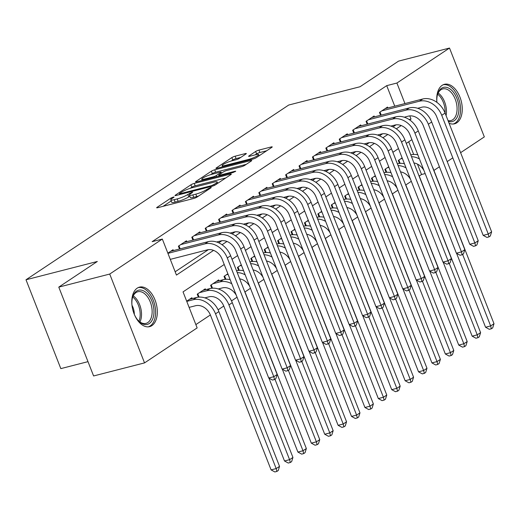 <?xml version="1.0" encoding="UTF-8"?>
<svg xmlns="http://www.w3.org/2000/svg" width="520" height="520" viewBox="0 0 520 520"><rect width="100%" height="100%" fill="white"/><g stroke="black" fill="none" stroke-linecap="round" stroke-linejoin="round"><path stroke-width="0.78" d="M173.349 197.067L171.028 198.036L157.047 207.337A2.568 0.416 -21.4 0 0 156.656 207.76A2.568 0.416 -21.4 0 0 157.729 207.694L193.733 198.464A2.568 0.416 -21.4 0 0 197.047 197.08L211.029 187.779L211.302 187.48L210.548 187.525L206.421 189.703A8.21 1.339 -21.4 0 1 195.806 194.142L192.81 194.909A8.21 1.339 -21.4 0 1 189.371 195.111A8.21 1.339 -21.4 0 1 190.619 193.752L192.699 192.25L191.945 192.296L187.817 194.474A8.21 1.339 -21.4 0 1 177.209 198.913L174.207 199.68A8.21 1.339 -21.4 0 1 170.775 199.875A8.21 1.339 -21.4 0 1 172.016 198.523L173.823 197.321L174.096 197.022L173.349 197.067M448.344 121.374A17.648 10.478 -104.4 0 0 458.712 112.041A17.648 10.478 -104.4 0 0 452.524 91.163A17.648 10.478 -104.4 0 0 437.418 94.861A17.648 10.478 -104.4 0 0 436.911 102.375A20.391 12.11 -104.4 0 1 442.156 85.332A20.391 12.11 -104.4 0 1 444.431 84.312A20.391 12.11 -104.4 0 1 460.642 99.053A20.391 12.11 -104.4 0 1 456.833 122.791A20.391 12.11 -104.4 0 1 454.558 123.812A20.391 12.11 -104.4 0 1 449.059 123.201M151.899 325.618A20.391 12.11 -104.4 0 1 149.624 326.638A20.391 12.11 -104.4 0 1 133.406 311.889A20.391 12.11 -104.4 0 1 137.215 288.158A20.391 12.11 -104.4 0 1 139.49 287.131A20.391 12.11 -104.4 0 1 155.708 301.88A20.391 12.11 -104.4 0 1 151.899 325.618M245.941 153.972A2.568 0.416 -21.4 0 0 246.331 153.549A2.568 0.416 -21.4 0 0 245.258 153.608L235.157 156.195A2.568 0.416 -21.4 0 0 231.842 157.586L216.32 167.915A2.568 0.416 -21.4 0 0 215.93 168.337A2.568 0.416 -21.4 0 0 217.003 168.272L253.006 159.042A2.568 0.416 -21.4 0 0 256.321 157.651L271.843 147.329A2.568 0.416 -21.4 0 0 272.233 146.906A2.568 0.416 -21.4 0 0 271.161 146.965L258.96 150.091A2.568 0.416 -21.4 0 0 255.645 151.483L249.002 155.903A2.568 0.416 -21.4 0 0 248.612 156.325A2.568 0.416 -21.4 0 0 249.685 156.267L255.736 154.713A6.864 1.118 -21.4 0 1 258.609 154.55A6.864 1.118 -21.4 0 1 255.431 156.871A6.864 1.118 -21.4 0 1 248.697 159.393L224.998 165.47A6.864 1.118 -21.4 0 1 222.125 165.633A6.864 1.118 -21.4 0 1 225.297 163.312A6.864 1.118 -21.4 0 1 232.031 160.791L235.983 159.776A2.568 0.416 -21.4 0 0 239.297 158.392L245.941 153.972M224.231 264.485L183.034 291.889L197.151 327.906L144.541 362.901L93.6 375.96L58.78 287.118L97.318 261.482L26 279.773L288.717 105.034L360.035 86.742L398.567 61.113L449.507 48.048L484.328 136.897L460.61 152.672M58.78 287.118L109.72 274.053L162.331 239.057L176.449 275.08L213.583 250.38M394.751 106.171L386.711 85.651L152.145 241.67L162.331 239.057M386.711 85.651L396.903 83.038L449.507 48.048M194.239 183.411A2.568 0.416 -21.4 0 0 190.925 184.802L175.403 195.13A2.568 0.416 -21.4 0 0 175.013 195.553A2.568 0.416 -21.4 0 0 176.085 195.488L212.089 186.258A2.568 0.416 -21.4 0 0 215.404 184.867L230.925 174.544A2.568 0.416 -21.4 0 0 231.316 174.122A2.568 0.416 -21.4 0 0 230.243 174.181L194.239 183.411L195.182 185.816A2.568 0.416 -21.4 0 0 191.867 187.2L190.203 188.311M195.858 181.519L211.386 171.191A2.568 0.416 -21.4 0 1 214.702 169.806L250.698 160.576A2.568 0.416 -21.4 0 1 251.778 160.511A2.568 0.416 -21.4 0 1 251.388 160.934L244.744 165.353A2.568 0.416 -21.4 0 1 241.423 166.744L226.824 170.489A2.568 0.416 -21.4 0 0 223.509 171.873L219.102 174.805A2.568 0.416 -21.4 0 0 218.712 175.227A2.568 0.416 -21.4 0 0 219.785 175.169L234.988 171.269L235.736 171.23L233.142 172.497L196.541 181.883A2.568 0.416 -21.4 0 1 195.468 181.942A2.568 0.416 -21.4 0 1 195.858 181.519L196.047 181.987M173.381 250.588L173.043 249.717L167.863 253.162M186.784 241.677L186.446 240.806L178.399 246.155L179.524 249.015M200.187 232.758L199.849 231.888L191.808 237.237L192.927 240.097M213.597 223.847L213.252 222.976L205.212 228.326L206.33 231.186M227 214.929L226.655 214.058L218.614 219.408L219.733 222.268M240.403 206.011L240.058 205.14L232.018 210.489L233.142 213.356M253.806 197.1L253.461 196.228L245.421 201.578L246.545 204.438M267.209 188.181L266.87 187.311L258.824 192.66L259.948 195.52M280.611 179.27L280.274 178.399L272.226 183.749L273.351 186.608M294.014 170.352L293.677 169.481L285.636 174.831L286.754 177.691M307.424 161.434L307.079 160.563L299.039 165.912L300.157 168.779M320.827 152.523L320.483 151.651L312.442 157.001L313.56 159.861M334.23 143.605L333.885 142.734L325.845 148.083L326.969 150.943M347.633 134.693L347.288 133.822L339.248 139.172L340.373 142.031M361.036 125.775L360.698 124.904L352.651 130.254L353.776 133.113M374.439 116.857L374.101 115.986L366.054 121.335L367.178 124.202M175.156 271.778L208.403 249.659M218.699 242.808L221.806 240.747M232.102 233.896L235.209 231.829M245.505 224.978L248.612 222.917M258.914 216.067L262.015 214M272.317 207.149L275.418 205.082M285.721 198.231L288.828 196.17M299.124 189.319L302.231 187.252M312.526 180.401L315.633 178.341M325.93 171.489L329.036 169.422M339.332 162.572L342.44 160.505M352.742 153.66L355.843 151.593M366.145 144.742L369.246 142.675M379.548 135.824L382.655 133.763M392.951 126.913L396.058 124.846M380.582 115.284L379.464 112.424L387.504 107.075L387.842 107.945M195.858 324.603L210.373 314.951M218.101 309.81L223.775 306.033M231.504 300.892L237.055 297.206M244.907 291.98L250.458 288.288M258.317 283.062L263.861 279.37M271.719 274.144L277.264 270.459M285.123 265.233L290.667 261.541M298.526 256.315L304.07 252.629M311.928 247.403L317.473 243.711M325.332 238.485L330.882 234.793M338.735 229.567L344.286 225.881M352.137 220.656L357.688 216.964M365.547 211.738L371.091 208.052M378.95 202.826L384.495 199.134M392.353 193.908L397.897 190.216M405.756 184.99L411.3 181.305M419.159 176.078L421.531 174.499L417.463 164.119M413.673 154.453L408.707 141.785M192.205 298.617L191.861 297.745L186.68 301.19M198.393 297.167L197.223 294.177L205.264 288.828L205.608 289.699M211.796 288.249L210.626 285.266L218.667 279.916L219.011 280.787M225.199 279.338L224.029 276.347L227.877 273.793M238.608 270.419L237.432 267.436L241.28 264.875M252.011 261.508L250.842 258.518L254.683 255.957M265.414 252.59L264.245 249.6L268.086 247.046M278.817 243.672L277.647 240.689L281.495 238.128M292.221 234.761L291.05 231.77L294.899 229.216M305.624 225.843L304.454 222.859L308.302 220.298M319.026 216.931L317.856 213.941L321.704 211.38M332.436 208.013L331.26 205.023L335.107 202.469M345.839 199.095L344.669 196.112L348.51 193.55M359.242 190.183L358.072 187.194L361.913 184.639M372.645 181.266L371.475 178.282L375.323 175.721M386.048 172.354L384.878 169.364L388.726 166.803M399.451 163.436L398.281 160.446L402.129 157.892M26 279.773L60.82 368.622L87.991 361.654M144.541 362.901L109.72 274.053M452.81 157.859L447.2 161.59M439.406 166.777L433.927 170.417M421.531 174.499L425.172 173.569M411.885 139.672L406.282 143.403M398.482 148.584L392.873 152.315M385.079 157.501L379.47 161.233M371.676 166.419L366.067 170.144M358.267 175.331L352.664 179.062M344.864 184.249L339.261 187.974M331.461 193.161L325.858 196.892M318.058 202.078L312.455 205.81M304.655 210.997L299.046 214.721M291.252 219.908L285.642 223.639M277.849 228.826L272.24 232.55M264.44 237.738L258.837 241.469M251.036 246.656L245.433 250.386M237.633 255.573L232.031 259.298M409.715 119.925L411.015 119.06L409.779 115.895M404.944 103.558L396.903 83.038M222.06 244.738L226.987 241.462M235.463 235.827L240.389 232.55M248.865 226.909L253.792 223.633M262.269 217.99L267.195 214.714M275.678 209.079L280.605 205.803M289.081 200.161L294.008 196.885M302.484 191.25L307.411 187.974M315.887 182.332L320.814 179.056M329.29 173.414L334.217 170.138M342.693 164.502L347.62 161.226M356.096 155.584L361.023 152.308M369.506 146.673L374.433 143.397M382.909 137.755L387.835 134.478M396.312 128.837L401.238 125.56M409.149 119.535L411.015 119.06M170.775 199.875L171.711 202.28A8.21 1.339 -21.4 0 0 175.149 202.085L174.207 199.68M189.794 196.183L188.76 196.872A8.21 1.339 -21.4 0 1 178.145 201.311L175.149 202.085M189.371 195.111L190.314 197.509A8.21 1.339 -21.4 0 0 193.745 197.314L192.81 194.909M198.712 195.969A8.21 1.339 -21.4 0 1 196.749 196.541L193.745 197.314M171.191 200.954L163.137 206.31M225.778 177.97L195.182 185.816M179.647 193.447L179.374 193.745L180.128 193.7L211.731 185.594L215.956 183.358A8.21 1.339 -21.4 0 0 217.204 182A8.21 1.339 -21.4 0 0 213.766 182.195L192.166 187.739A8.21 1.339 -21.4 0 0 181.558 192.179L179.647 193.447M210.789 174.616L212.322 173.596L211.386 171.191M246.233 164.359L215.644 172.205A2.568 0.416 -21.4 0 0 212.322 173.596M211.672 174.369A6.864 1.118 -21.4 0 0 204.939 176.897A6.864 1.118 -21.4 0 0 201.767 179.218A6.864 1.118 -21.4 0 0 204.633 179.056L212.986 176.911A2.568 0.416 -21.4 0 0 216.3 175.526L220.708 172.594A2.568 0.416 -21.4 0 0 221.097 172.172A2.568 0.416 -21.4 0 0 220.025 172.231L211.672 174.369M266.695 150.755L259.903 152.497A2.568 0.416 -21.4 0 0 256.588 153.881L255.093 154.876M240.792 157.398L236.1 158.6A2.568 0.416 -21.4 0 0 232.785 159.984L231.257 161.005M189.111 307.385L195.546 305.734A13.072 10.296 56.4 0 1 210.444 315.127L271.096 469.892L276.185 468.585L215.534 313.82A19.604 15.45 -123.6 0 0 193.193 299.735L186.758 301.386M279.539 466.356L278.226 470.541L276.887 471.432L276.185 468.585L279.539 466.356L218.888 311.591A19.604 15.45 -123.6 0 0 196.547 297.505L189.514 299.306M276.887 471.432L274.853 471.952L271.096 469.892M170.287 259.363L207.292 249.873A13.072 10.296 56.4 0 1 222.183 259.266L268.717 378.007L273.812 376.701L227.279 257.959A19.604 15.45 -123.6 0 0 204.939 243.867L167.934 253.357M277.167 374.472L275.853 378.657L274.514 379.548L273.812 376.701L277.167 374.472L230.627 255.73A19.604 15.45 -123.6 0 0 208.286 241.638L170.697 251.277M274.514 379.548L272.474 380.068L268.717 378.007M134.323 314.386A11.635 6.91 75.6 0 0 131.976 305.24A17.648 10.478 -104.4 0 1 132.477 297.687A17.648 10.478 -104.4 0 1 136.572 291.096A17.648 10.478 -104.4 0 1 151.977 301.288A17.648 10.478 -104.4 0 1 149.279 323.512A17.648 10.478 -104.4 0 1 138.398 320.762A17.648 10.478 -104.4 0 1 134.323 314.392M138.053 320.378A16.341 9.698 75.6 0 0 145.964 323.388A16.341 9.698 75.6 0 0 147.791 322.575A16.341 9.698 75.6 0 0 150.839 303.55A16.341 9.698 75.6 0 0 137.845 291.74A16.341 9.698 75.6 0 0 136.026 292.558A16.341 9.698 75.6 0 0 132.359 298.188M148.233 326.853A20.261 12.032 75.6 0 0 150.222 325.917A20.261 12.032 75.6 0 0 154.076 302.556A20.261 12.032 75.6 0 0 138.171 287.612M448.032 120.595A16.341 9.698 75.6 0 0 450.905 120.569A16.341 9.698 75.6 0 0 457.08 109.012A16.341 9.698 75.6 0 0 451.159 92.41A16.341 9.698 75.6 0 0 442.787 88.913A16.341 9.698 75.6 0 0 437.3 95.362M453.174 124.026A20.261 12.032 75.6 0 0 460.558 109.551A20.261 12.032 75.6 0 0 453.213 89.187A20.261 12.032 75.6 0 0 443.112 84.786M204.861 297.869L208.949 296.822A13.072 10.296 56.4 0 1 223.847 306.215L284.499 460.98L289.588 459.674L228.936 304.909A19.604 15.45 -123.6 0 0 206.596 290.817L199.569 292.617M292.942 457.444L291.629 461.624L290.29 462.514L289.588 459.674L292.942 457.444L232.291 302.679A19.604 15.45 -123.6 0 0 209.95 288.587L202.917 290.387M290.29 462.514L288.256 463.041L284.499 460.98M197.782 293.807L199.069 297.108M218.264 288.951L222.358 287.905A13.072 10.296 56.4 0 1 236.314 295.315M230.165 279.63A19.604 15.45 -123.6 0 0 223.353 279.669L216.327 281.476M231.784 283.757A19.604 15.45 -123.6 0 0 220.006 281.899L212.972 283.706M268.925 378.118L297.901 452.062L302.998 450.756L274.969 379.243M303.693 453.603L302.998 450.756L306.345 448.526L305.032 452.712L303.693 453.603L301.659 454.123L297.901 452.062M306.345 448.526L245.694 293.761A19.604 15.45 -123.6 0 0 244.582 291.324M211.185 284.895L212.478 288.19M243.568 270.719A19.604 15.45 -123.6 0 0 236.756 270.757L236.542 270.81M228.098 274.346L226.375 274.788M239.688 278.844A13.072 10.296 56.4 0 1 249.717 286.403M282.328 369.207L311.305 443.144L316.401 441.838L288.373 370.331M317.096 444.685L316.401 441.838L319.748 439.615L318.442 443.794L317.096 444.685L315.062 445.211L311.305 443.144M319.748 439.615L259.096 284.85A19.604 15.45 -123.6 0 0 257.985 282.412M245.186 274.846A19.604 15.45 -123.6 0 0 237.231 272.571M224.588 275.977L225.881 279.279M256.971 261.8A19.604 15.45 -123.6 0 0 250.159 261.839L249.945 261.898M241.501 265.434L239.779 265.876M253.091 269.925A13.072 10.296 56.4 0 1 263.12 277.485M295.731 360.288L324.708 434.232L329.803 432.926L301.776 361.413M330.506 435.773L329.803 432.926L333.151 430.697L331.844 434.876L330.506 435.773L328.464 436.293L324.708 434.232M333.151 430.697L272.5 275.932A19.604 15.45 -123.6 0 0 271.388 273.494M258.589 265.928A19.604 15.45 -123.6 0 0 250.633 263.653M237.991 267.065L239.285 270.361M216.606 242.002L220.694 240.955A13.072 10.296 56.4 0 1 235.586 250.347L282.126 369.096L287.216 367.79L240.682 249.041A19.604 15.45 -123.6 0 0 218.342 234.949L180.745 244.595M290.57 365.56L289.257 369.74L287.918 370.63L287.216 367.79L290.57 365.56L244.036 246.811A19.604 15.45 -123.6 0 0 221.696 232.726L184.1 242.365M287.918 370.63L285.883 371.156L282.126 369.096M178.958 245.785L180.161 248.853M230.009 233.09L234.097 232.037A13.072 10.296 56.4 0 1 248.989 241.436L295.529 360.178L300.619 358.872L254.085 240.13A19.604 15.45 -123.6 0 0 231.744 226.037L194.149 235.677M303.972 356.642L302.659 360.828L301.32 361.719L300.619 358.872L303.972 356.642L257.439 237.9A19.604 15.45 -123.6 0 0 235.099 223.808L197.503 233.447M301.32 361.719L299.286 362.238L295.529 360.178M192.361 236.867L193.564 239.935M243.412 224.172L247.5 223.125A13.072 10.296 56.4 0 1 262.399 232.518L308.932 351.26L314.028 349.954L267.488 231.212A19.604 15.45 -123.6 0 0 245.147 217.119L207.558 226.759M317.375 347.731L316.069 351.91L314.724 352.8L314.028 349.954L317.375 347.731L270.842 228.982A19.604 15.45 -123.6 0 0 248.502 214.89L210.906 224.536M314.724 352.8L312.689 353.327L308.932 351.26M205.764 227.955L206.967 231.023M256.815 215.261L260.904 214.208A13.072 10.296 56.4 0 1 275.802 223.6L322.335 342.349L327.431 341.042L280.891 222.294A19.604 15.45 -123.6 0 0 258.55 208.208L220.961 217.847M330.779 338.812L329.472 342.992L328.133 343.889L327.431 341.042L330.779 338.812L284.245 220.071A19.604 15.45 -123.6 0 0 261.905 205.978L224.308 215.618M328.133 343.889L326.092 344.409L322.335 342.349M219.167 219.037L220.369 222.105M270.381 252.889A19.604 15.45 -123.6 0 0 263.569 252.928L263.347 252.98M254.904 256.516L253.181 256.958M266.494 261.014A13.072 10.296 56.4 0 1 276.523 268.574M309.133 351.377L338.111 425.315L343.207 424.008L315.178 352.501M343.909 426.855L343.207 424.008L346.554 421.779L345.248 425.965L343.909 426.855L341.868 427.375L338.111 425.315M346.554 421.779L285.903 267.014A19.604 15.45 -123.6 0 0 284.791 264.583M271.999 257.017A19.604 15.45 -123.6 0 0 264.036 254.742M251.394 258.147L252.688 261.45M270.225 206.343L274.313 205.296A13.072 10.296 56.4 0 1 289.204 214.689L335.738 333.431L340.834 332.124L294.3 213.382A19.604 15.45 -123.6 0 0 271.96 199.29L234.364 208.93M344.182 329.894L342.875 334.081L341.536 334.971L340.834 332.124L344.182 329.894L297.648 211.153A19.604 15.45 -123.6 0 0 275.308 197.061L237.712 206.7M341.536 334.971L339.495 335.491L335.738 333.431M232.577 210.119L233.779 213.194M283.784 243.971A19.604 15.45 -123.6 0 0 276.971 244.01L276.75 244.069M268.307 247.605L266.591 248.04M279.897 252.096A13.072 10.296 56.4 0 1 289.926 259.656M322.536 342.459L351.513 416.403L356.61 415.097L328.588 343.584M357.312 417.937L356.61 415.097L359.964 412.867L358.651 417.047L357.312 417.937L355.271 418.464L351.513 416.403M359.964 412.867L299.312 258.102A19.604 15.45 -123.6 0 0 298.194 255.665M285.402 248.099A19.604 15.45 -123.6 0 0 277.44 245.823M264.797 249.23L266.091 252.531M283.627 197.425L287.716 196.378A13.072 10.296 56.4 0 1 302.608 205.77L349.141 324.519L354.237 323.213L307.704 204.464A19.604 15.45 -123.6 0 0 285.363 190.372L247.767 200.018M357.591 320.983L356.278 325.163L354.939 326.053L354.237 323.213L357.591 320.983L311.051 202.234A19.604 15.45 -123.6 0 0 288.711 188.149L251.121 197.789M354.939 326.053L352.898 326.579L349.141 324.519M245.98 201.208L247.182 204.275M297.187 235.053A19.604 15.45 -123.6 0 0 290.375 235.092L290.154 235.15M281.71 238.686L279.994 239.129M293.306 243.185A13.072 10.296 56.4 0 1 303.336 250.738M335.94 333.541L364.923 407.485L370.012 406.178L341.991 334.666M370.715 409.026L370.012 406.178L373.366 403.949L372.053 408.135L370.715 409.026L368.674 409.546L364.923 407.485M373.366 403.949L312.715 249.184A19.604 15.45 -123.6 0 0 311.597 246.747M298.805 239.181A19.604 15.45 -123.6 0 0 290.843 236.906M278.2 240.318L279.494 243.614M297.031 188.513L301.119 187.46A13.072 10.296 56.4 0 1 316.011 196.859L362.544 315.601L367.64 314.294L321.106 195.553A19.604 15.45 -123.6 0 0 298.766 181.461L261.17 191.1M370.994 312.065L369.681 316.251L368.342 317.142L367.64 314.294L370.994 312.065L324.454 193.323A19.604 15.45 -123.6 0 0 302.114 179.231L264.524 188.87M368.342 317.142L366.301 317.661L362.544 315.601M259.382 192.29L260.585 195.358M310.589 226.142A19.604 15.45 -123.6 0 0 303.778 226.181L303.563 226.233M295.113 229.769L293.397 230.211M306.709 234.267A13.072 10.296 56.4 0 1 316.739 241.826M349.349 324.63L378.326 398.567L383.416 397.26L355.394 325.754M384.118 400.107L383.416 397.26L386.769 395.038L385.457 399.217L384.118 400.107L382.083 400.634L378.326 398.567M386.769 395.038L326.118 240.272A19.604 15.45 -123.6 0 0 325 237.835M312.208 230.269A19.604 15.45 -123.6 0 0 304.245 227.994M291.61 231.4L292.897 234.702M310.433 179.595L314.522 178.549A13.072 10.296 56.4 0 1 329.413 187.941L375.954 306.683L381.043 305.377L334.51 186.635A19.604 15.45 -123.6 0 0 312.169 172.542L274.573 182.182M384.397 303.154L383.084 307.333L381.745 308.224L381.043 305.377L384.397 303.154L337.863 184.405A19.604 15.45 -123.6 0 0 315.523 170.313L277.927 179.959M381.745 308.224L379.71 308.75L375.954 306.683M272.786 183.378L273.988 186.446M323.837 170.683L327.925 169.631A13.072 10.296 56.4 0 1 342.817 179.023L389.356 297.772L394.446 296.465L347.913 177.717A19.604 15.45 -123.6 0 0 325.572 163.631L287.976 173.27M397.8 294.236L396.487 298.415L395.148 299.312L394.446 296.465L397.8 294.236L351.267 175.494A19.604 15.45 -123.6 0 0 328.926 161.401L291.33 171.041M395.148 299.312L393.113 299.832L389.356 297.772M286.189 174.46L287.391 177.528M337.24 161.766L341.328 160.719A13.072 10.296 56.4 0 1 356.226 170.112L402.76 288.853L407.856 287.547L361.316 168.805A19.604 15.45 -123.6 0 0 338.975 154.713L301.386 164.352M411.203 285.317L409.897 289.503L408.551 290.394L407.856 287.547L411.203 285.317L364.669 166.576A19.604 15.45 -123.6 0 0 342.329 152.484L304.733 162.123M408.551 290.394L406.517 290.914L402.76 288.853M299.592 165.542L300.794 168.617M350.643 152.847L354.731 151.801A13.072 10.296 56.4 0 1 369.629 161.194L416.163 279.942L421.259 278.636L374.719 159.887A19.604 15.45 -123.6 0 0 352.378 145.795L314.788 155.441M424.606 276.406L423.3 280.586L421.954 281.476L421.259 278.636L424.606 276.406L378.072 157.657A19.604 15.45 -123.6 0 0 355.732 143.572L318.136 153.212M421.954 281.476L419.919 282.002L416.163 279.942M312.995 156.631L314.197 159.698M364.052 143.936L368.141 142.883A13.072 10.296 56.4 0 1 383.032 152.282L429.566 271.024L434.662 269.718L388.128 150.976A19.604 15.45 -123.6 0 0 365.788 136.883L328.192 146.523M438.009 267.488L436.703 271.674L435.363 272.565L434.662 269.718L438.009 267.488L391.476 148.746A19.604 15.45 -123.6 0 0 369.135 134.654L331.539 144.294M435.363 272.565L433.322 273.084L429.566 271.024M326.404 147.713L327.606 150.781M377.455 135.018L381.543 133.972A13.072 10.296 56.4 0 1 396.435 143.364L442.969 262.106L448.065 260.8L401.531 142.058A19.604 15.45 -123.6 0 0 379.191 127.966L341.594 137.612M451.418 258.577L450.106 262.756L448.767 263.647L448.065 260.8L451.418 258.577L404.879 139.828A19.604 15.45 -123.6 0 0 382.538 125.736L344.949 135.382M448.767 263.647L446.726 264.173L442.969 262.106M339.807 138.801L341.01 141.869M390.858 126.106L394.947 125.053A13.072 10.296 56.4 0 1 409.838 134.446L456.372 253.195L461.468 251.888L414.934 133.14A19.604 15.45 -123.6 0 0 392.594 119.054L354.998 128.694M464.822 249.659L463.509 253.838L462.169 254.735L461.468 251.888L464.822 249.659L418.281 130.917A19.604 15.45 -123.6 0 0 395.941 116.825L358.351 126.464M462.169 254.735L460.129 255.255L456.372 253.195M353.21 129.883L354.413 132.951M404.261 117.189L408.35 116.142A13.072 10.296 56.4 0 1 423.241 125.535L469.781 244.276L474.871 242.97L428.337 124.228A19.604 15.45 -123.6 0 0 405.997 110.136L368.401 119.776M478.225 240.74L476.912 244.927L475.572 245.817L474.871 242.97L478.225 240.74L431.691 121.999A19.604 15.45 -123.6 0 0 409.351 107.906L371.755 117.546M475.572 245.817L473.538 246.337L469.781 244.276M366.613 120.965L367.816 124.04M417.664 108.27L421.753 107.224A13.072 10.296 56.4 0 1 436.644 116.617L483.184 235.365L488.274 234.058L441.74 115.31A19.604 15.45 -123.6 0 0 419.4 101.218L381.803 110.864M491.628 231.829L490.315 236.008L488.976 236.899L488.274 234.058L491.628 231.829L445.094 113.081A19.604 15.45 -123.6 0 0 422.754 98.995L385.157 108.635M488.976 236.899L486.941 237.425L483.184 235.365M380.016 112.053L381.219 115.122M323.993 217.224A19.604 15.45 -123.6 0 0 317.181 217.263L316.966 217.321M308.516 220.857L306.8 221.299M320.112 225.355A13.072 10.296 56.4 0 1 330.142 232.908M362.752 315.712L391.729 389.656L396.819 388.349L368.797 316.836M397.521 391.196L396.819 388.349L400.173 386.12L398.86 390.299L397.521 391.196L395.486 391.716L391.729 389.656M400.173 386.12L339.521 231.355A19.604 15.45 -123.6 0 0 338.41 228.917M325.611 221.351A19.604 15.45 -123.6 0 0 317.655 219.076M305.012 222.489L306.306 225.784M337.396 208.312A19.604 15.45 -123.6 0 0 330.584 208.351L330.369 208.403M321.925 211.939L320.203 212.381M333.515 216.437A13.072 10.296 56.4 0 1 343.544 223.997M376.155 306.8L405.132 380.738L410.228 379.431L382.2 307.925M410.924 382.278L410.228 379.431L413.575 377.201L412.269 381.387L410.924 382.278L408.889 382.798L405.132 380.738M413.575 377.201L352.924 222.436A19.604 15.45 -123.6 0 0 351.812 220.006M339.014 212.44A19.604 15.45 -123.6 0 0 331.058 210.165M318.416 213.571L319.709 216.873M350.799 199.394A19.604 15.45 -123.6 0 0 343.987 199.433L343.772 199.492M335.329 203.028L333.606 203.463M346.918 207.519A13.072 10.296 56.4 0 1 356.947 215.078M389.558 297.882L418.535 371.826L423.631 370.519L395.603 299.007M424.333 373.36L423.631 370.519L426.978 368.29L425.672 372.469L424.333 373.36L422.292 373.887L418.535 371.826M426.978 368.29L366.327 213.525A19.604 15.45 -123.6 0 0 365.216 211.088M352.417 203.522A19.604 15.45 -123.6 0 0 344.461 201.247M331.819 204.653L333.112 207.955M364.208 190.476A19.604 15.45 -123.6 0 0 357.396 190.515L357.175 190.573M348.731 194.109L347.009 194.552M360.321 198.608A13.072 10.296 56.4 0 1 370.351 206.167M402.961 288.964L431.938 362.908L437.034 361.601L409.006 290.089M437.736 364.449L437.034 361.601L440.382 359.372L439.075 363.558L437.736 364.449L435.695 364.969L431.938 362.908M440.382 359.372L379.73 204.607A19.604 15.45 -123.6 0 0 378.619 202.169M365.826 194.603A19.604 15.45 -123.6 0 0 357.864 192.328M345.222 195.741L346.515 199.036M377.611 181.565A19.604 15.45 -123.6 0 0 370.799 181.603L370.578 181.656M362.135 185.192L360.418 185.633M373.724 189.69A13.072 10.296 56.4 0 1 383.754 197.249M416.364 280.053L445.341 353.99L450.437 352.684L422.416 281.177M451.139 355.531L450.437 352.684L453.791 350.46L452.478 354.64L451.139 355.531L449.098 356.057L445.341 353.99M453.791 350.46L393.14 195.696A19.604 15.45 -123.6 0 0 392.022 193.258M379.229 185.692A19.604 15.45 -123.6 0 0 371.267 183.417M358.625 186.823L359.918 190.125M391.014 172.647A19.604 15.45 -123.6 0 0 384.202 172.686L383.981 172.744M375.538 176.28L373.822 176.722M387.134 180.778A13.072 10.296 56.4 0 1 397.163 188.331M429.767 271.135L458.744 345.079L463.84 343.772L435.819 272.259M464.542 346.619L463.84 343.772L467.194 341.543L465.881 345.722L464.542 346.619L462.501 347.139L458.744 345.079M467.194 341.543L406.543 186.778A19.604 15.45 -123.6 0 0 405.425 184.34M392.632 176.774A19.604 15.45 -123.6 0 0 384.67 174.499M372.028 177.911L373.321 181.207M404.417 163.735A19.604 15.45 -123.6 0 0 397.605 163.774L397.384 163.826M388.941 167.362L387.225 167.804M400.537 171.86A13.072 10.296 56.4 0 1 410.566 179.419M443.176 262.223L472.154 336.161L477.243 334.854L449.222 263.347M477.945 337.701L477.243 334.854L480.597 332.625L479.284 336.81L477.945 337.701L475.911 338.221L472.154 336.161M480.597 332.625L419.946 177.859A19.604 15.45 -123.6 0 0 418.828 175.428M406.036 167.863A19.604 15.45 -123.6 0 0 398.073 165.588M385.437 168.994L386.724 172.296M417.82 154.817A19.604 15.45 -123.6 0 0 411.008 154.856L410.793 154.915M402.344 158.451L400.628 158.886M413.94 162.942A13.072 10.296 56.4 0 1 423.969 170.502M456.579 253.305L485.557 327.249L490.646 325.942L462.625 254.43M491.348 328.783L490.646 325.942L494 323.713L492.687 327.892L491.348 328.783L489.313 329.31L485.557 327.249M494 323.713L433.349 168.948A19.604 15.45 -123.6 0 0 432.237 166.511M419.438 158.945A19.604 15.45 -123.6 0 0 411.482 156.669M398.84 160.076L400.134 163.377M171.392 198.978L171.028 198.036M208.585 189.404L208.228 188.5M189.995 194.207L189.625 193.264M178.145 201.311L177.209 198.913M188.76 196.872L187.817 194.474M196.749 196.541L195.806 194.142M206.772 190.606L206.421 189.703M157.228 207.805L157.047 207.337M230.497 174.831L230.243 174.181M175.584 195.598L175.403 195.13M191.867 187.2L190.925 184.802M180.394 194.383L180.128 193.7M211.998 186.284L211.731 185.594M214.364 185.425L214.052 184.626M216.314 184.262L215.956 183.358M215.644 172.205L214.702 169.806M250.958 161.22L250.698 160.576M220.058 175.851L219.785 175.169M235.157 171.704L234.988 171.269M204.906 179.738L204.633 179.056M213.252 177.6L212.986 176.911M216.762 176.696L216.3 175.526M221.065 173.498L220.708 172.594M225.264 166.153L224.998 165.47M248.963 160.076L248.697 159.393M249.184 156.37L249.002 155.903M256.588 153.881L255.645 151.483M259.903 152.497L258.96 150.091M271.414 147.615L271.161 146.965M216.502 168.383L216.32 167.915M232.785 159.984L231.842 157.586M236.1 158.6L235.157 156.195M245.511 154.258L245.258 153.608M193.193 299.735L196.547 297.505M215.534 313.82L218.888 311.591M204.939 243.867L208.286 241.638M227.279 257.959L230.627 255.73M133.25 295.867A16.341 9.698 -104.4 0 1 139.952 321.984M138.951 321.217A15.801 9.38 75.6 0 0 132.75 297.017M438.191 93.041A16.341 9.698 -104.4 0 1 440.544 95.134A16.341 9.698 -104.4 0 1 446.075 115.596M445.075 113.048A15.801 9.38 75.6 0 0 439.394 95.797A15.801 9.38 75.6 0 0 437.684 94.192M206.596 290.817L209.95 288.587M228.936 304.909L232.291 302.679M220.006 281.899L223.353 279.669M218.342 234.949L221.696 232.726M240.682 249.041L244.036 246.811M231.744 226.037L235.099 223.808M254.085 240.13L257.439 237.9M245.147 217.119L248.502 214.89M267.488 231.212L270.842 228.982M258.55 208.208L261.905 205.978M280.891 222.294L284.245 220.071M271.96 199.29L275.308 197.061M294.3 213.382L297.648 211.153M285.363 190.372L288.711 188.149M307.704 204.464L311.051 202.234M298.766 181.461L302.114 179.231M321.106 195.553L324.454 193.323M312.169 172.542L315.523 170.313M334.51 186.635L337.863 184.405M325.572 163.631L328.926 161.401M347.913 177.717L351.267 175.494M338.975 154.713L342.329 152.484M361.316 168.805L364.669 166.576M352.378 145.795L355.732 143.572M374.719 159.887L378.072 157.657M365.788 136.883L369.135 134.654M388.128 150.976L391.476 148.746M379.191 127.966L382.538 125.736M401.531 142.058L404.879 139.828M392.594 119.054L395.941 116.825M414.934 133.14L418.281 130.917M405.997 110.136L409.351 107.906M428.337 124.228L431.691 121.999M419.4 101.218L422.754 98.995M441.74 115.31L445.094 113.081M179.699 194.565L179.374 193.745M217.724 183.326L217.204 182M219.056 176.111L218.712 175.227M202.234 180.421L201.767 179.218M221.507 173.206L221.097 172.172M222.593 166.842L222.125 165.633M259.096 155.805L258.609 154.55"/></g></svg>
